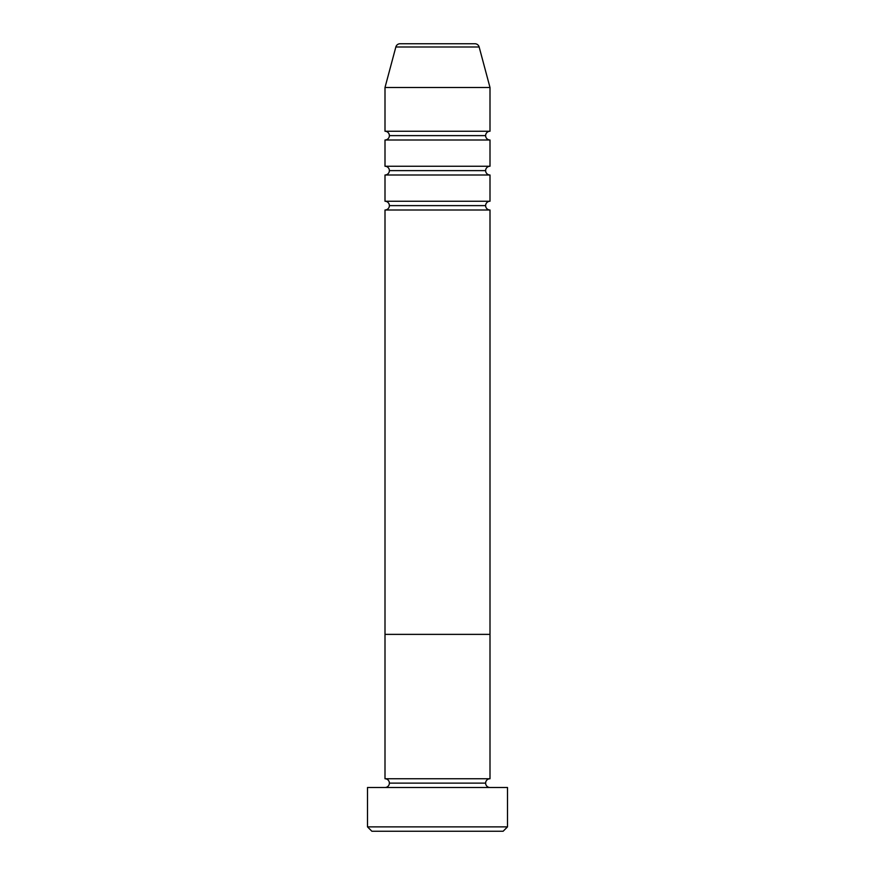 <?xml version="1.0" encoding="UTF-8"?>
<svg xmlns="http://www.w3.org/2000/svg" width="875" height="875" viewBox="0 0 875 875"><rect width="100%" height="100%" fill="white"/><g stroke="black" fill="none" stroke-linecap="round" stroke-linejoin="round"><path stroke-width="1.31" d="M367.5 826.875L371.875 831.25L503.125 831.25L507.5 826.875L367.5 826.875L507.5 826.875L507.5 787.5L367.5 787.5L367.5 826.875L367.5 787.5L507.5 787.5L507.5 826.875L503.125 831.25L371.875 831.25L367.5 826.875M389.375 783.125A4.375 4.375 0 0 1 385 787.5A4.375 4.375 0 0 0 389.375 783.125A4.375 4.375 0 0 0 385 778.75A4.375 4.375 0 0 1 389.375 783.125L485.625 783.125A4.375 4.375 0 0 1 490 778.75L490 634.375L385 634.375L385 778.75L490 778.75A4.375 4.375 0 0 0 485.625 783.125L389.375 783.125M490 787.5A4.375 4.375 0 0 1 485.625 783.125A4.375 4.375 0 0 0 490 787.5M490 210L385 210L385 634.375L490 634.375L490 778.75L385 778.75L385 634.375L490 634.375L490 210A4.375 4.375 0 0 1 485.625 205.625L389.375 205.625A4.375 4.375 0 0 1 385 210L385 634.375L490 634.375L490 210L385 210A4.375 4.375 0 0 0 389.375 205.625L485.625 205.625A4.375 4.375 0 0 1 490 201.25L490 175A4.375 4.375 0 0 1 485.625 170.625A4.375 4.375 0 0 1 490 166.25L490 140A4.375 4.375 0 0 1 485.625 135.625A4.375 4.375 0 0 1 490 131.25L490 87.5L479.15 46.988A4.375 4.375 0 0 0 474.917 43.75L400.083 43.75A4.375 4.375 0 0 0 395.85 46.988L479.15 46.988L395.85 46.988L385 87.5L490 87.5L385 87.5L385 131.25A4.375 4.375 0 0 1 389.375 135.625A4.375 4.375 0 0 1 385 140L385 166.25A4.375 4.375 0 0 1 389.375 170.625A4.375 4.375 0 0 1 385 175L385 201.25A4.375 4.375 0 0 1 389.375 205.625A4.375 4.375 0 0 0 385 201.25L490 201.25L490 175L385 175A4.375 4.375 0 0 0 389.375 170.625L485.625 170.625L389.375 170.625A4.375 4.375 0 0 0 385 166.25L490 166.25A4.375 4.375 0 0 0 485.625 170.625M490 140L385 140L385 166.25L490 166.25L490 140L385 140A4.375 4.375 0 0 0 389.375 135.625A4.375 4.375 0 0 0 385 131.25L490 131.25A4.375 4.375 0 0 0 485.625 135.625L389.375 135.625L485.625 135.625M490 87.5L490 131.25L385 131.25L385 87.5L395.85 46.988A4.375 4.375 0 0 1 400.083 43.75L474.917 43.75A4.375 4.375 0 0 1 479.15 46.988L490 87.5M490 201.25L385 201.25L385 175L490 175"/></g></svg>

